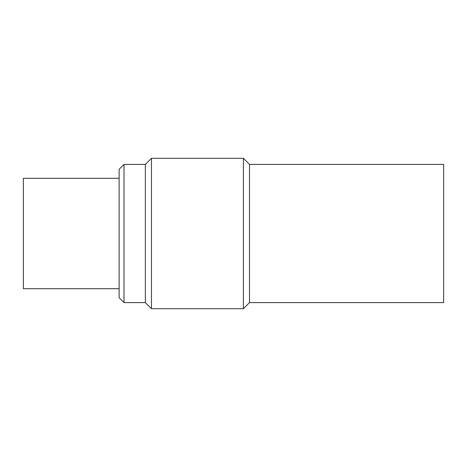 <?xml version="1.0" encoding="UTF-8"?>
<svg xmlns="http://www.w3.org/2000/svg" width="467" height="467" viewBox="0 0 467 467"><rect width="100%" height="100%" fill="white"/><g stroke="black" fill="none" stroke-linecap="round" stroke-linejoin="round"><path stroke-width="0.7" d="M124.006 302.598L119.126 297.724L119.126 169.276L124.006 164.402L124.006 302.598L145.354 302.598L151.448 308.693L243.4 308.693L243.4 158.307L249.495 164.402L249.495 302.598L243.4 308.693M124.006 164.402L145.354 164.402L145.354 302.598M119.126 178.301L23.35 178.301L23.35 288.699L119.126 288.699M249.495 164.402L443.65 164.402L443.65 302.598L249.495 302.598M145.354 164.402L151.448 158.307L151.448 308.693M151.448 158.307L243.4 158.307"/></g></svg>
